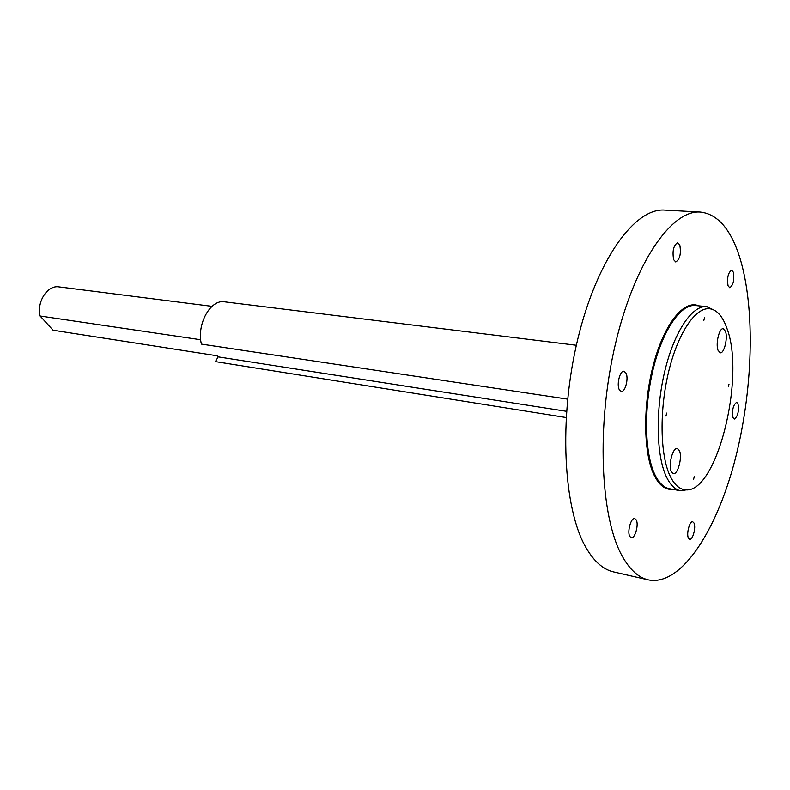 <?xml version="1.0" encoding="UTF-8"?>
<svg xmlns="http://www.w3.org/2000/svg" width="790" height="790" viewBox="0 0 790 790"><rect width="100%" height="100%" fill="white"/><g stroke="black" fill="none" stroke-linecap="round" stroke-linejoin="round"><path stroke-width="1.19" d="M728.37 386.843L729.012 384.187L728.37 386.843M703.831 320.454L704.502 317.669L703.831 320.454M665.95 416.004L666.721 413.071L665.95 416.004M693.551 479.431L694.282 476.637L693.551 479.431M679.4 450.596C682.59 456.956 677.83 475.007 673.307 473.625L671.293 471.64C668.024 465.379 672.823 447.11 677.326 448.523L679.4 450.596M725.447 331.247C728.054 337.725 724.193 353.772 720.233 352.784L718.071 350.365C715.394 343.976 719.285 327.722 723.235 328.739L725.447 331.247M688.426 538.099L689.64 539.293C692.712 540.35 696.207 527.246 693.995 523.029L692.751 521.795C689.69 520.709 686.174 533.931 688.426 538.099M732.972 417.584L734.295 419.075C737.811 416.557 739.055 411.491 738.048 403.858L736.695 402.337C733.169 404.875 731.935 409.961 732.972 417.584M728.054 285.743L729.743 287.728C733.268 285.289 734.463 280.114 733.357 272.204L731.639 270.18C728.113 272.649 726.918 277.843 728.054 285.743M673.653 259.713L675.766 261.984C679.904 259.357 681.247 253.709 679.805 245.028L677.652 242.698C673.514 245.364 672.181 251.032 673.653 259.713M619.222 389.549L621.217 391.425C625.137 392.442 628.81 378.558 626.065 373.216L624.021 371.27C620.111 370.253 616.417 384.266 619.222 389.549M629.778 536.44L631.23 537.753C634.943 538.997 638.982 524.58 636.246 519.929L634.765 518.566C631.072 517.292 626.993 531.848 629.778 536.44M726.741 327.88C722.593 316.247 716.965 309.877 709.845 308.762C695.871 306.816 678.245 332.343 668.824 370.954C659.354 409.487 660.015 454.309 669.831 475.412C673.811 483.924 678.62 488.664 684.278 489.622C715.957 496.9 746.204 376.968 726.741 327.88M689.848 489.277L680.713 490.797C675.045 489.711 670.206 484.922 666.207 476.4C656.174 455 655.404 409.556 664.992 370.362C674.512 331.099 692.445 304.97 706.754 306.648L715.098 310.628M739.48 256.602C730.533 228.893 717.508 214.05 700.414 212.066C671.717 209.577 634.627 262.25 615.489 343.69C596.213 424.971 600.212 516.927 622.125 555.962C629.749 569.689 638.508 577.678 648.412 579.909C680.249 586.417 715.355 533.289 734.187 463.108C753.068 392.699 755.931 308.535 739.48 256.602M700.414 212.066L664.805 210.091C634.982 207.572 596.973 259.238 577.776 339.147C558.441 418.907 563.24 509.333 586.229 548.033C594.218 561.641 603.363 569.61 613.652 571.94L648.412 579.909M576.354 345.269L224.558 301.829C210.525 299.124 196.483 324.246 201.381 344.104L567.625 399.138M211.997 306.342L58.993 286.898C47.627 284.825 36.538 301.681 40.102 316.02L200.7 339.749M215.384 361.613L566.144 417.535L215.384 361.613L218.168 356.873L217.329 355.816L53.068 330.23L40.102 316.02M566.558 411.323L218.168 356.873M672.823 489.336C665.387 490.165 659.097 485.307 653.952 474.77C643.139 452.334 642.793 403.453 653.784 363.281C664.686 322.991 684.328 299.361 698.765 305.858M706.754 306.648L695.388 305.523C680.891 303.834 662.8 329.795 653.261 368.841C643.653 407.808 644.541 453.016 654.762 474.356C658.83 482.838 663.748 487.628 669.486 488.724L672.349 489.247M709.845 308.762L707.05 306.678M680.713 490.797L669.486 488.724M684.278 489.622L681.01 490.847M698.281 305.809L695.388 305.523"/></g></svg>
